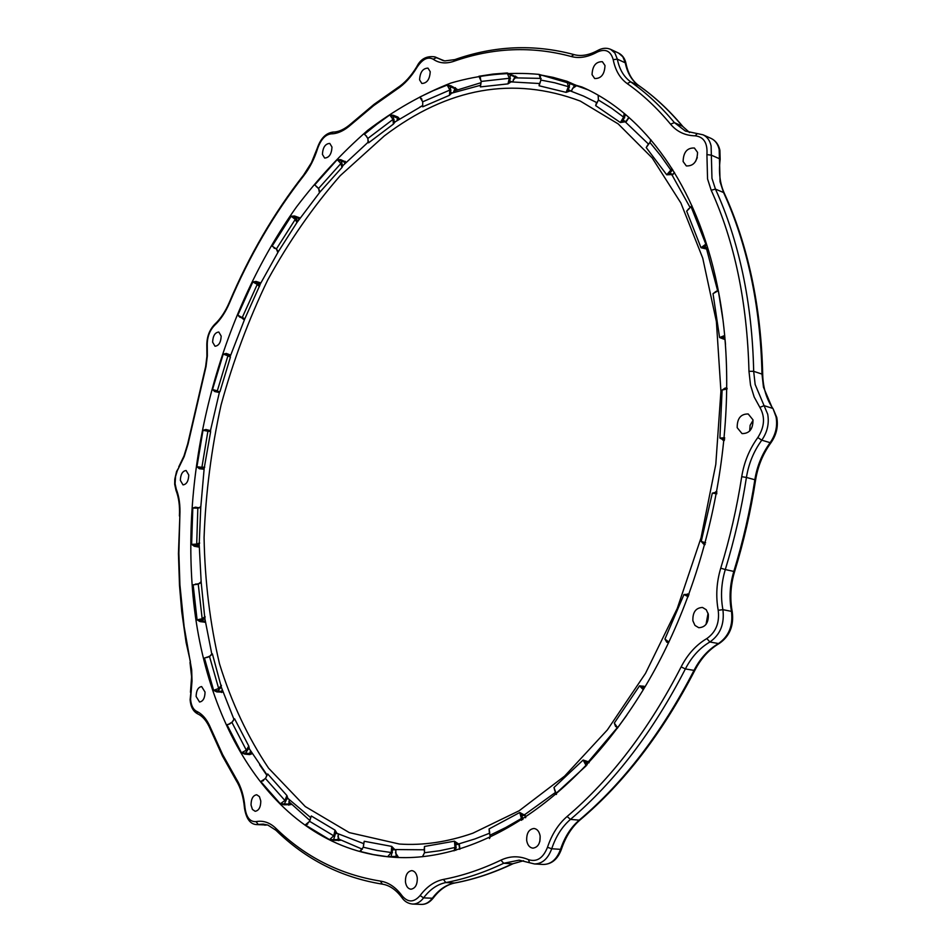 <?xml version="1.0" encoding="UTF-8"?>
<svg xmlns="http://www.w3.org/2000/svg" width="952" height="952" viewBox="0 0 952 952"><rect width="100%" height="100%" fill="white"/><g stroke="black" fill="none" stroke-linecap="round" stroke-linejoin="round"><path stroke-width="1.43" d="M459.649 849.291L459.042 844.555L455.984 844.353L454.461 841.187L458.578 843.972L474.881 838.962L489.566 833.214M648.455 144.038L625.214 121.808L620.371 122.522L623.12 120.345L625.928 121.57L628.832 117.31M672.231 175.382L671.446 174.573L666.709 174.787L669.839 173.181L672.671 174.371L672.421 174.989M706.586 249.043L701.005 247.722L704.385 246.854L707.253 247.972L706.801 248.531L707.693 247.865M725.519 344.517L725.055 339.578L719.581 337.532L724.96 337.841M644.409 687.844L639.554 685.809L645.123 686.511M587.789 761.588L588.752 761.314L588.871 762.588L585.825 762.254L583.148 760.029L587.789 761.588M525.754 817.601L524.909 814.555L524.945 815.567L521.875 815.305L519.756 812.508L523.945 814.781L524.992 814.436M345.457 163.018L344.803 163.685M316.73 186.628L314.695 184.902L318.587 188.448L340.887 163.518L337.21 159.638L340.697 159.662L342.446 165.16L343.339 165.16M274.414 247.782L272.141 246.104L276.401 248.948L295.239 219.424L291.157 216.235L294.513 215.985L294.358 216.985L297.667 220.566M258.159 283.946L257.266 284.398L252.839 281.923L256.052 281.447L256.052 282.399L259.706 285.053L259.42 286.635L257.266 284.398L242.367 317.254L244.712 319.039L230.384 356M230.562 355.429L223.22 354.108L212.51 389.523L215.271 390.974L214.747 391.558L212.51 389.523L217.318 390.844L227.909 355.81L223.22 354.108L226.267 353.454L226.397 354.311L229.92 355.917M202.395 468.11L201.907 467.277L204.751 467.123L203.764 468.039L199.872 468.003L199.373 468.729L196.933 466.754L201.907 467.277L207.893 431.22L203.002 430.304L205.894 429.507L206.108 430.245M199.206 544.58L194.708 545.401L194.291 546.258L191.626 544.377L196.695 544.104L197.837 508.166L192.804 508.047L195.541 507.166L195.755 507.761M204.954 618.812L200.289 620.609L199.98 621.585L197.076 619.847L202.169 618.764L198.242 584.171L193.149 584.861L195.922 584.385M221.637 688.082L220.804 687.653L216.782 691.902L213.629 690.343L218.662 688.474L209.535 656.571L207.024 657.439M249.626 749.343L248.424 748.796L244.843 754.115L241.451 752.794L246.318 750.176L231.955 722.437L229.325 723.996M288.682 799.156L286.909 798.561L283.982 804.809L280.328 803.786L284.922 800.489L265.477 778.534L260.729 781.509L262.74 780.83M338.031 833.821L335.497 833.381L333.426 840.318L329.559 839.652L333.724 835.808L309.626 821.338L305.235 824.932L306.746 824.48M361.189 850.743L359.404 851.266L373.327 854.587L387.631 856.717L396.21 856.372L395.711 849.874L392.676 849.684L391.177 856.074L391.677 857.002L387.631 856.717L391.236 852.528L377.075 850.457L363.307 847.221L360.213 851.136M454.068 850.874L454.985 847.47L439.645 850.743L424.497 852.718L422.533 856.717M521.589 820.315L521.41 818.506L505.81 827.502L490.173 835.142L490.006 837.712M586.182 765.813L556.218 793.218L556.515 794.265M692.021 205.965L691.176 206.941L705.825 244.14L706.384 243.664M650.906 139.801L649.918 142.455L660.676 155.664L670.815 170.075L671.85 168.314M598.201 95.259L598.415 100.019L611.196 107.945L623.584 117.108L624.179 113.347M539.951 75.291L539.201 74.696L540.903 80.075L554.73 82.776L568.38 86.68L567.011 81.289L576.698 85.609M480.094 77.433L478.904 76.267L481.248 81.432L509.284 78.278L507.249 72.971L517.079 77.255L516.067 77.064L513.307 79.623M421.343 98.663L419.772 97.068L422.7 101.816L449.856 90.047L447.202 85.073L450.903 85.787L456.96 89.155L455.389 89.071L453.961 91.487L454.83 88.619L450.308 86.739L450.784 92.618L452.545 92.856M366.187 135.957L367.829 138.468L392.986 119.428L389.784 114.942L393.39 115.287L397.877 117.06L399.471 118.762L397.627 118.833L397.043 120.595L397.436 118.072L392.95 116.299L394.259 121.558L395.508 121.606M395.128 121.904L393.39 124.105L394.259 121.558L394.973 121.975M489.316 832.048L489.078 828.954L489.697 832.5M554.873 790.767L553.969 787.53L555.206 791.053M616.396 726.84L615.599 726.483L614.302 723.08L616.182 726.317M668.316 642.707L666.828 642.255L664.924 639.066L668.625 642.659M688.665 595.417L683.976 594.524L689.034 594.322M705.158 544.544L703.695 544.175L701.231 541.438L704.135 543.318M715.702 492.672L712.31 493.16L716.987 492.017M724.353 440.455L719.902 438.063L724.555 439.288M727.102 388.345L722.116 390.058L725.222 388.011L726.745 388.285M716.118 291.55L713.024 293.656L716.439 291.217M689.319 208.524L686.678 211.142L688.879 208.631M648.312 144.68L646.229 147.572L647.776 144.942M597.059 102.78L595.666 105.612L596.25 103.447M570.248 90.892L566.131 92.368L568.427 89.845L571.212 91.071L574.472 85.501L569.879 83.467L568.427 89.845L569.01 90.845M539.951 83.133L539.118 85.775L539.296 83.966M539.617 83.526L511.01 81.896L507.987 83.883L509.808 81.194L512.069 81.765M480.772 84.549L480.403 86.906L480.248 85.501M451.629 93.177L449.463 95.307L450.784 92.618L451.593 93.189L480.462 85.299M419.713 107.171L422.51 105.612L422.712 106.814L422.462 105.743L394.878 122.034M695.484 161.602L697.292 157.592M683.108 161.519C683.393 152.225 687.142 147.727 694.377 148L697.542 152.368C697.269 161.661 693.532 166.184 686.321 165.934L683.108 161.519M592.049 74.661C592.453 65.89 595.904 61.571 602.378 61.701L604.996 65.533C604.591 74.304 601.152 78.647 594.691 78.54L592.049 74.661M419.582 79.861C420.022 72.209 422.831 68.294 427.983 68.127L430.221 71.686C429.78 79.349 426.984 83.276 421.831 83.455L419.582 79.861M212.617 342.137C212.95 335.818 215.009 332.438 218.805 332.034L221.185 336.092C220.864 342.422 218.805 345.802 215.009 346.23L212.617 342.137M322.419 154.391C322.835 147.37 325.298 143.704 329.785 143.419L331.986 147.06C331.582 154.093 329.13 157.758 324.644 158.056L322.419 154.391M749.676 431.042L750.128 425.306L753.056 420.308M737.193 427.674C737.098 418.463 740.763 413.894 748.201 413.965L752.972 419.832C753.091 429.031 749.438 433.624 742.024 433.6L737.193 427.674M706.027 624.417L708.086 613.243M692.877 620.787C692.592 612.231 695.805 607.781 702.516 607.459L706.265 609.744L708.347 614.337C708.645 622.882 705.456 627.344 698.768 627.713L694.972 625.428L692.877 620.787M539.855 841.378L540.153 836.165M526.694 840.58C526.444 833.214 528.884 829.18 534.012 828.466C537.237 828.978 539.284 831.501 540.129 835.999C540.403 843.353 537.975 847.411 532.858 848.161C529.586 847.649 527.539 845.126 526.694 840.58M405.445 881.921C405.314 875.126 407.432 871.366 411.835 870.616C414.751 871.056 416.571 873.484 417.285 877.887C417.428 884.67 415.31 888.442 410.931 889.216C407.968 888.775 406.147 886.348 405.445 881.921M251.042 805.047C251.102 798.835 252.982 795.408 256.695 794.753L259.42 796.61L260.788 800.977C260.741 807.189 258.861 810.628 255.16 811.294L252.411 809.438L251.042 805.047M196.124 696.495C196.279 690.45 198.123 687.142 201.645 686.571L205.049 692.068C204.906 698.113 203.062 701.434 199.539 702.017L196.124 696.495M180.345 480.355C180.618 474.263 182.546 470.978 186.116 470.502L188.77 475.012C188.496 481.117 186.58 484.401 183.01 484.889L180.345 480.355M294.513 215.985L299.606 217.818M240.332 316.754L239.856 317.195L237.81 315.16L244.712 319.039L260.063 284.755M256.052 281.447L260.788 282.899M199.218 547.138L194.291 546.258M340.697 159.662L346.302 162.185M454.033 90.999L480.855 82.753M514.342 77.85L541.164 78.397M575.972 85.501L587.896 89.774M192.054 583.54C183.177 453.795 222.351 311.078 296.429 207.036C318.313 178.238 342.077 152.677 367.698 130.341C394.235 110.146 421.938 94.391 450.808 83.062C480.094 74.577 509.475 71.686 538.963 74.375L581.981 87.013C643.849 113.954 696.721 184.617 717.332 285.79C743.06 408.825 714.809 569.879 645.563 685.916C576.174 802.143 476.654 862.667 394.449 857.312C275.521 849.696 201.277 724.27 192.054 583.54M205.442 622.263L199.98 621.585M362.379 849.22L338.293 838.867M309.733 820.386L289.039 801.774M266.834 775.309L259.61 764.801M395.485 852.802L398.483 857.359L391.677 857.002M337.972 836.296L339.376 840.104L340.28 840.342L333.426 840.318M289.027 801.179L289.503 804.023L290.895 804.618L283.982 804.809M229.884 723.913L226.981 724.698L241.451 752.794L249.71 753.484L250.519 750.938L250.245 752.949L251.828 753.829L249.662 754.591L244.843 754.115M223.054 692.152L216.782 691.902M368.293 141.158L368.591 142.812L368.019 142.3L342.946 165.565L341.982 167.481L342.446 165.16L343.065 165.446M319.408 190.876L319.979 192.018L296.917 222.566L297.56 220.733M277.556 251.019L278.329 251.649L259.67 285.124M219.376 392.414L210.451 430.673M210.725 430.221L207.893 431.22L210.654 431.553L204.18 468.336L200.753 507.499L197.837 508.166L200.753 507.499L199.194 544.449L201.193 582.505L200.206 582.791M200.575 506.547L199.884 507.214M200.824 581.958L198.242 584.171L201.193 582.505L204.835 618.431L211.725 653.667L212.391 653.893L211.356 654.738M211.88 653.822L209.535 656.571L212.391 653.893L221.447 687.522L233.835 719.046L234.585 718.784L233.573 719.95M233.966 719.224L231.955 722.437L234.585 718.784L248.769 746.071L249.353 748.855M249.222 748.665L266.988 774.868L267.714 773.964L266.798 775.594M287.885 798.395L286.909 798.561L286.897 795.527L287.885 798.395L310.614 817.53M336.484 832.964L335.497 833.381L335.044 830.144L336.96 833.309L363.652 843.627M393.64 849.017L392.676 849.684L391.712 846.387L394.782 849.553M424.259 849.077L424.473 846.459L424.366 849.315M512.676 81.86L514.818 76.898L510.26 74.91L509.808 81.194L510.51 81.991M625.595 114.526L623.12 120.345L623.536 121.523M672.683 169.646L669.839 173.181L670.053 174.466M522.636 814.234L521.875 815.305L522.898 819.47M456.877 843.46L455.984 844.353L455.806 850.374M339.376 840.104L338.019 836.094M307.651 824.134L305.235 824.932L329.559 839.652L338.091 839.593L338.4 834M289.503 804.023L289.146 800.834M263.514 780.64L260.729 781.509L280.328 803.786L288.753 804.083L289.432 799.882M222.304 690.01L222.732 691.247M209.523 656.404L204.454 658.058L213.629 690.343L221.697 691.426L222.125 689.783M198.314 583.826L193.149 584.861L197.076 619.847L204.942 621.323L205.144 620.466M195.612 507.761L198.111 507.654M204.109 468.919L196.933 466.754L203.002 430.304L208.393 430.625M217.651 391.665L215.271 390.974L219.96 391.677L230.42 357.119L227.909 355.81L228.718 355.298M242.403 317.873L240.213 316.695L243.998 319.682M298.63 219.198L298.821 218.472L291.157 216.235L272.141 246.104L274.212 247.651M318.48 188.615L316.433 186.366L318.587 188.448L319.979 192.018L341.982 167.481L340.887 163.518L341.923 163.268M344.553 163.946L344.874 162.316L337.21 159.638L314.695 184.902L316.421 186.366M345.909 162.578L344.874 162.316L345.171 161.293M397.032 120.428L399.471 118.762L397.436 118.072L397.877 117.06M393.39 115.287L392.95 116.299L389.784 114.942L376.933 124.212L364.378 134.256L366.615 136.267M454.306 90.119L456.96 89.155L454.83 88.619L455.425 87.679M450.903 85.787L450.308 86.739L447.202 85.073L433.398 90.595L419.772 97.068L421.867 99.103M422.7 104.791L422.7 102.292M515.115 77.338L517.079 77.255L514.818 76.898L515.544 76.077M510.998 74.089L510.26 74.91L507.249 72.971L493.065 74.078L478.904 76.267L480.558 77.957M576.484 85.549L574.472 85.501L575.329 84.871M570.736 82.824L569.879 83.467L567.011 81.289L553.183 77.386L539.201 74.696L540.629 76.089M688.213 209.25L691.473 206.513M715.154 291.943L718.224 290.217L723.02 320.146M724.912 388.773L727.102 388.285M396.698 857.3L396.21 856.372L398.269 857.336M359.963 851.207L363.307 847.221L364.211 841.27L391.712 846.387L391.236 852.528L392.45 852.623M338.388 840.64L338.091 839.593L340.28 840.342L338.698 839.545M306.342 824.658L309.626 821.338L311.292 815.983L335.044 830.144L333.724 835.808L334.866 836.094M288.873 805.19L288.753 804.083L290.895 804.618L288.956 802.679M249.662 754.591L249.71 753.484L251.828 753.829L250.34 751.259M228.825 724.186L232.312 721.937M249.269 748.748L248.424 748.796L248.769 746.071L246.318 750.176L247.246 750.759M221.507 692.485L221.697 691.426L222.887 691.699M206.632 657.534L209.999 656.011M221.507 687.677L220.804 687.653L221.423 685.321L218.662 688.474L219.484 689.153M195.636 584.421L198.79 583.588M204.858 618.586L205.085 616.598L202.169 618.764L202.871 619.514M198.468 507.583L192.804 508.047L191.626 544.377L199.206 546.222M199.111 544.449L199.646 542.949L196.695 544.104L197.29 544.913M260.384 283.696L252.839 281.923L237.81 315.16L240.201 316.695M204.942 621.323L204.632 622.287M199.206 546.293L198.873 547.102M205.894 429.507L210.392 430.613M204.061 469.253L199.373 468.729M226.267 353.454L230.681 355.072M219.305 392.498L214.747 391.558M260.515 282.792L260.431 283.601M298.964 217.472L298.821 218.472M459.042 844.555L458.959 843.865M525.54 817.744L524.861 814.543M588.979 762.79L588.752 761.326L617.134 727.863M556.277 793.766L553.969 787.53L583.148 760.029L585.944 765.289L587.158 764.765L585.825 762.254L586.396 761.064M643.968 688.593L642.683 687.249L643.04 686.035M688.582 595.654L687.403 595.036L687.522 593.905M715.797 492.684L715.726 491.744M703.695 544.175L704.194 543.33M725.353 388.678L725.222 388.011M722.83 440.145L723.222 439.05L724.591 438.967M722.818 338.817L723.032 337.555L724.865 336.829M717.594 290.562L706.586 249.031L707.633 247.687M704.385 248.186L704.385 246.854L706.693 245.14L705.825 244.14L701.005 247.722L686.678 211.142L691.89 205.691M672.16 175.192L674.385 172.395M626.868 715.095L617.658 727.78L614.302 723.08L639.554 685.809L643.278 689.736M365.83 135.589L367.829 138.468L368.591 142.812L393.39 124.105L392.986 119.428L394.068 119.321M522.672 818.184L521.41 818.506L519.756 812.508L489.078 828.954L489.935 835.356L489.185 831.12M688.177 596.737L683.976 594.524L664.924 639.066L668.911 642.076M716.916 493.731L712.31 493.16L701.231 541.438L705.634 542.795M727.09 388.952L722.116 390.058L719.902 438.063L724.698 437.789M718.106 290.8L713.024 293.656L719.581 337.532L724.734 335.485M650.799 139.67L649.918 142.455L646.229 147.572L666.709 174.787L670.815 170.075L671.803 170.92M598.142 95.236L598.415 100.019L595.666 105.612L620.371 122.522L623.584 117.108L624.667 117.762M539.713 75.053L540.903 80.075L539.118 85.775L566.131 92.368L568.38 86.68L569.51 87.12M479.808 77.064L481.248 81.432L480.403 86.906L507.987 83.883L509.284 78.278L510.427 78.516M420.939 98.163L422.7 101.816L422.712 106.814L449.463 95.307L449.856 90.047L450.974 90.107M190.4 661.652L186.092 642.422L181.737 611.636L179.5 585.48L178.44 553.624L179.857 515.758L178.869 553.231L179.928 584.968L184.105 626.452L191.685 669.899L192.006 680.977L190.567 699.268C191.138 705.48 193.149 709.49 196.588 711.299C202.478 714.036 207.167 719.641 210.678 728.113L222.637 754.567L236.512 779.248C241.142 786.78 243.962 796.229 244.985 807.617C246.27 817.316 249.959 821.981 256.064 821.624C263.121 820.303 269.666 822.468 275.687 828.145C305.199 856.931 340.102 874.579 380.395 881.088C388.606 882.361 395.853 887.288 402.137 895.844C407.956 902.71 413.942 902.603 420.118 895.534C426.805 886.621 434.576 881.243 443.43 879.422C462.363 875.84 481.51 869.414 500.895 860.156C510.01 855.86 519.209 855.693 528.503 859.656C536.797 862.298 543.116 858.18 547.483 847.304C551.815 834.333 558.36 824.063 567.106 816.483C611.017 779.164 649.026 729.303 681.132 666.9C687.57 654.345 696.138 644.897 706.824 638.566C715.904 632.211 719.7 622.775 718.213 610.28C715.678 596.285 716.523 582.243 720.747 568.165C729.946 538.118 736.931 507.63 741.727 476.69C744.048 462.22 749.414 449.177 757.816 437.563C764.611 426.877 765.301 416.809 759.863 407.361L754.163 396.972L750.509 385.108L748.974 371.292L753.675 371.328L755.15 384.489L767.693 414.215C769.335 423.45 767.36 432.101 761.767 440.181L770.144 442.668C775.725 434.636 777.701 426.008 776.047 416.821L773.072 408.741C766.527 399.305 763.076 387.94 762.707 374.648L761.993 374.088C761.219 339.769 757.542 307.234 750.961 276.485C744.333 245.806 735.206 217.818 723.568 192.53L724.246 193.137C719.89 183.427 718.534 172.181 720.164 159.4L719.438 158.722L719.177 149.535C717.927 144.073 715.238 140.372 711.084 138.409C715.69 140.634 718.629 144.597 719.902 150.285L720.164 159.4M748.974 371.292C747.153 301.915 734.563 241.57 711.192 190.245L707.55 178.928L706.919 154.617C707.729 143.086 703.826 136.826 695.198 135.827C685.107 135.601 676.884 131.721 670.541 124.165C657.106 107.992 642.659 94.462 627.178 83.574C620.002 78.35 615.349 70.388 613.207 59.69C610.744 50.872 605.389 48.35 597.166 52.122C587.765 57.227 579.102 58.679 571.152 56.489C532.049 45.946 492.898 47.564 453.723 61.344C445.81 63.962 438.967 63.248 433.196 59.203C427.865 56.406 422.486 59.083 417.071 67.235C411.157 77.017 404.457 84.335 396.984 89.191L373.624 105.66L351.217 124.51C344.315 130.674 337.615 133.792 331.106 133.863C325.322 134.601 320.836 139.48 317.623 148.5C314.315 159.032 309.65 168.159 303.617 175.894C274.045 213.7 249.364 256.029 229.551 302.867C225.457 312.375 220.436 319.896 214.486 325.429C209.44 330.737 207.036 337.555 207.262 345.873L207.346 355.965L206.037 366.544L188.008 444.179L184.188 456.567L177.298 470.716L175.549 476.547L175.097 483.687L176.263 489.126C179.19 496.575 180.392 505.464 179.857 515.758M695.198 135.827L697.328 133.577L703.028 134.803C707.169 136.755 709.871 140.468 711.108 145.953L711.965 178.333L715.452 189.103C727.054 214.474 736.158 242.546 742.75 273.343C749.295 304.2 752.937 336.853 753.675 371.328L761.993 374.088L763.468 387.202L772.429 408.301L764.087 405.659L759.863 407.361M711.192 190.245L715.452 189.103L723.568 192.53L720.069 181.796L719.438 158.722L711.346 155.164L706.919 154.617M190.888 692.378L190.114 699.732C190.65 706.682 193.137 711.382 197.576 713.822C202.752 716.166 207.024 721.33 210.392 729.339L222.435 755.971L236.405 780.866C240.785 787.97 243.474 797.038 244.474 808.046C246.163 818.53 250.078 824.039 256.207 824.563L266.643 825.015L256.207 824.563M179.428 516.02C179.94 506.024 178.797 497.479 176.013 490.411L174.68 484.259L174.787 479.142L176.584 471.43L178.833 467.622M275.437 248.555L274.033 248.103M242.439 317.932L239.856 317.195M195.541 507.166L197.933 507.642M317.218 187.092L316.445 186.83M195.731 583.945L197.064 584.171M206.881 657.154L207.607 657.261M421.391 904.4C425.496 904.471 429.138 902.413 432.351 898.236L423.58 897.879C420.368 902.068 416.726 904.138 412.632 904.067L421.391 904.4C425.83 904.555 429.828 902.365 433.41 897.831C439.741 889.501 446.916 884.551 454.949 882.968L455.294 882.861M443.43 879.422L445.822 882.563L454.592 882.992C473.668 879.434 492.969 873.032 512.509 863.785L503.715 863.274C484.175 872.556 464.885 878.993 445.822 882.563C437.373 884.289 429.959 889.394 423.58 897.879L420.118 895.534M543.259 864.464C551.041 864.392 556.801 859.358 560.538 849.351L551.72 848.756C547.983 858.799 542.223 863.869 534.441 863.94L543.259 864.464C551.755 864.273 557.836 859.156 561.478 849.113C565.643 836.725 571.855 826.99 580.125 819.886C624.417 782.532 662.675 732.635 694.901 670.232C701.077 658.284 709.204 649.347 719.296 643.445C729.684 636.245 734.004 625.702 732.243 611.838C729.779 598.463 730.565 585.028 734.623 571.533C743.833 541.498 750.819 511.022 755.591 480.07C757.816 466.206 762.957 453.723 771.025 442.644L770.144 442.668C762.147 453.664 757.042 466.028 754.853 479.748L746.428 477.44C741.608 508.594 734.563 539.296 725.305 569.546L733.825 571.438C743.06 541.331 750.057 510.772 754.853 479.748L755.591 480.07M567.106 816.483L570.438 819.41L579.221 820.136C623.465 782.806 661.723 732.885 694.02 670.375L685.38 668.935C653.024 731.755 614.706 781.913 570.438 819.41C562.096 826.622 555.861 836.403 551.72 848.756L547.483 847.304M706.824 638.566L709.883 641.981L718.486 643.552C728.863 636.329 733.195 625.607 731.469 611.374L722.901 609.661C724.615 623.953 720.271 634.722 709.883 641.981C699.696 648.003 691.521 656.987 685.38 668.935L681.132 666.9M670.541 124.165L674.409 122.641L682.441 126.247C668.875 110.016 654.274 96.438 638.637 85.501L630.664 81.848C646.277 92.784 660.855 106.386 674.409 122.641L685.404 131.078L703.028 134.803L711.084 138.409M574.187 54.669L573.961 54.585C581.017 56.584 588.967 55.204 597.797 50.444C602.318 47.969 606.602 47.612 610.66 49.361L614.921 53.074L617.324 59.131L625.262 62.832L622.846 56.799L618.586 53.086C622.537 55.121 625.024 58.655 626.023 63.677L625.262 62.832C627.32 72.983 631.783 80.539 638.637 85.501L638.887 85.644C654.631 96.664 669.327 110.325 682.977 126.64L689.522 132.542M178.75 466.849L183.926 456.127L187.639 444.084L205.632 366.615L206.905 356.334L206.834 346.576C206.536 337.543 209.19 330.094 214.807 324.215C220.471 318.956 225.291 311.709 229.277 302.474C249.15 255.481 273.926 212.986 303.617 175.025L311.387 162.768L317.183 148.452C320.538 138.516 325.822 133.054 333.01 132.066C338.733 132.066 344.886 129.163 351.466 123.344L374.029 104.363L397.555 87.763C404.648 83.157 411.062 76.124 416.797 66.664C420.57 58.929 426.615 55.656 434.945 56.882L443.525 60.749M433.41 897.831L432.351 898.236C438.729 889.787 446.143 884.706 454.592 882.992L454.949 882.968C474.155 879.386 493.576 872.948 513.211 863.654L523.54 860.751M528.503 859.656L529.502 862.726L519.161 860.144L503.715 863.274L500.895 860.156M513.211 863.654L523.481 860.739M720.747 568.165L725.305 569.546C721.271 582.957 720.474 596.333 722.901 609.661L718.213 610.28M732.243 611.838L731.469 611.374C729.03 598.106 729.815 584.79 733.825 571.438L734.623 571.533M757.816 437.563L761.767 440.181C753.746 451.236 748.641 463.648 746.428 477.44L741.727 476.69M613.207 59.69L617.324 59.131C619.371 69.306 623.822 76.886 630.664 81.848L627.178 83.574M433.196 59.203L436.337 57.667L444.727 60.928L454.842 59.607L453.723 61.344M694.901 670.232L694.02 670.375C700.148 658.475 708.3 649.538 718.486 643.552L719.296 643.445M561.478 849.113L560.538 849.351C564.655 837.046 570.879 827.312 579.221 820.136L580.125 819.886M275.687 828.145L275.961 830.275L267.917 825.098L263.24 824.111L258.206 824.432L256.064 821.624M267.417 824.932L264.644 825.146M639.113 85.835L638.887 85.644C632.378 80.991 628.094 73.661 626.023 63.677M176.013 490.411L176.263 489.126M196.588 711.299L197.576 713.822M210.678 728.113L210.392 729.339M236.512 779.248L236.405 780.866M206.834 346.576L207.262 345.873M214.807 324.215L214.486 325.429M303.617 175.025L303.617 175.894M380.395 881.088L382.323 884.122M402.137 895.844L401.982 897.724C404.564 901.496 408.11 903.603 412.632 904.067M333.01 132.066L331.106 133.863M351.466 123.344L351.217 124.51M397.555 87.763L396.984 89.191M454.842 59.607C494.493 45.625 534.191 43.947 573.961 54.585L571.152 56.489M597.797 50.444L597.166 52.122M277.591 251.971L276.401 248.948L278.329 251.649L296.917 222.566L295.239 219.424L296.203 219.067M285.957 800.941L284.922 800.489L286.897 795.527L267.714 773.964L265.477 778.534L266.988 774.868M456.246 847.351L454.985 847.47L454.461 841.187L424.473 846.459L424.497 852.718L424.259 848.339M453.616 92.487L453.711 91.249M318.742 189.162L319.277 191.971M368.019 142.3L367.936 139.087M453.759 91.678L453.902 92.392M480.427 85.49L481.2 81.741M539.415 84.181L540.867 80.218M596.285 103.863L598.439 99.972M647.253 145.715L650.085 142.229M490.22 835.463L489.459 838.545M424.497 852.802L422.45 856.729M396.032 849.672L395.58 852.79M363.319 847.101L363.771 842.853M337.865 836.296L338.674 834.13M309.721 821.064L310.685 817.292M288.92 801.179L289.646 800.096M265.679 778.117L262.216 781.08M424.271 849.791L394.723 849.553M384.31 135.91L340.209 175.692C313.041 206.798 288.896 241.522 267.762 279.888C248.555 319.753 232.99 361.451 221.066 404.981C211.344 449.058 205.668 493.243 204.073 537.523C204.87 581.386 210.011 623.477 219.495 663.794C231.491 702.552 247.853 737.348 268.571 768.169L305.295 806.57L349.289 832.607L399.412 844.043C423.009 845.638 447.511 842.02 472.906 833.178L519.185 810.735L564.619 776.118L607.364 729.91L645.504 673.373L677.241 608.495L701.041 537.82L715.797 464.362L720.926 391.26L716.392 321.597L702.731 258.123L680.906 203.05L652.227 157.996L618.181 123.903L580.292 101.079C513.342 75.934 448.011 87.548 384.31 135.91M570.117 90.845L583.612 96.116L596.88 102.661M672.088 175.085L690.105 207.488M555.516 792.385L524.778 814.603M762.707 374.648C761.933 340.388 758.256 307.889 751.675 277.163C745.047 246.485 735.908 218.484 724.246 193.137M771.025 442.644C776.487 434.826 778.391 426.413 776.761 417.404L773.072 408.741M610.66 49.361L618.586 53.086M434.945 56.882L442.692 60.202M682.977 126.64L689.581 132.554M190.007 662.485L191.602 676.824L190.459 692.271M275.961 830.275C305.818 859.477 341.221 877.423 382.157 884.111C389.475 885.205 396.08 889.739 401.982 897.724M529.502 862.726L534.441 863.94M516.067 77.064L513.437 79.909L512.985 81.86M576.71 85.609L572.545 88.488L571.438 91.297M629.046 117.501L625.821 122.308M672.207 175.275L674.528 172.621M668.613 642.707L666.947 641.434M617.432 728.28L615.504 725.591M589.11 762.659L588.717 761.945M556.265 794.48L554.552 789.934M459.911 849.208L459.257 843.781M206.072 430.245L209.94 430.804"/></g></svg>
